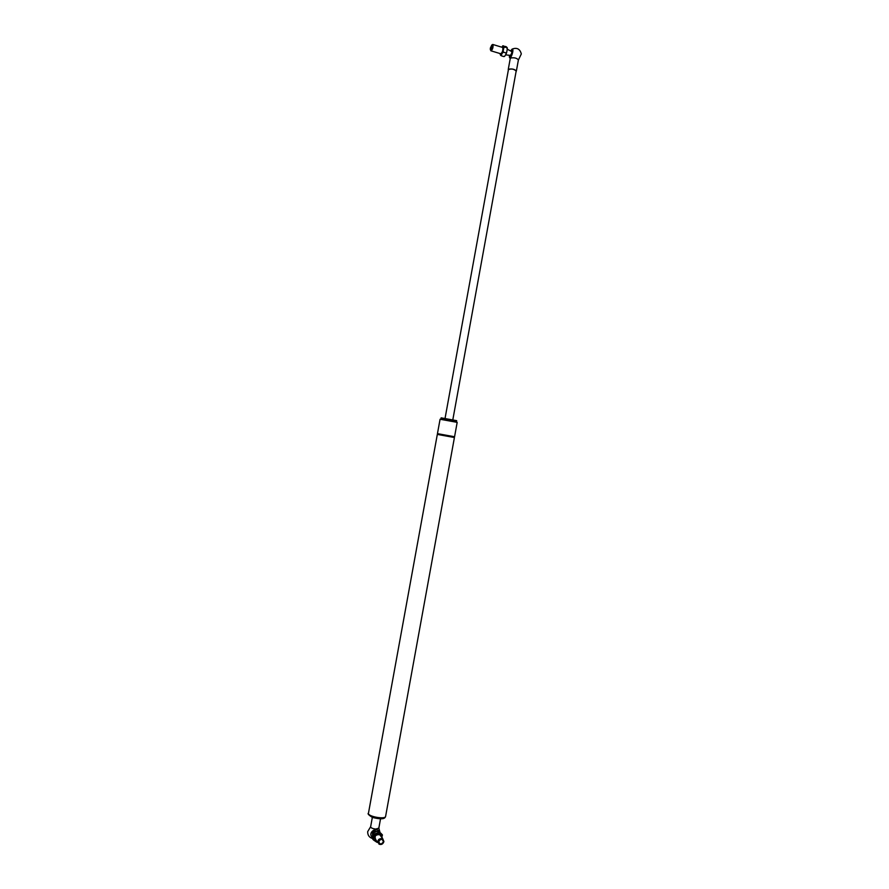 <?xml version="1.0" encoding="UTF-8"?>
<svg xmlns="http://www.w3.org/2000/svg" width="889" height="889" viewBox="0 0 889 889"><rect width="100%" height="100%" fill="white"/><g stroke="black" fill="none" stroke-linecap="round" stroke-linejoin="round"><path stroke-width="1.33" d="M385.604 816.413C385.104 816.98 385.726 820.791 372.28 817.391C368.624 814.991 367.346 813.613 368.457 813.257L437.321 434.41L454.423 437.521L385.615 816.335C385.582 819.769 367.546 816.535 368.457 813.257L368.468 813.202M437.455 433.632L454.568 436.743L457.179 422.364L440.077 419.252L437.455 433.632M441.133 417.841L456.679 420.664L456.535 421.442L440.988 418.608L441.133 417.841M508.419 69.642L508.43 69.609C511.364 68.509 513.942 68.986 516.176 71.042L452.823 419.775M378.781 828.137L375.836 829.07C372.702 828.681 370.969 827.948 370.613 826.881L370.691 826.681M372.269 837.238C366.901 832.671 378.003 825.348 379.225 832.649M377.036 831.237C373.436 830.437 371.946 831.904 372.558 835.649M382.414 835.371L381.926 834.649L382.114 837.849M380.859 833.249L382.392 834.871M382.059 837.771L381.903 835.538L378.681 833.104L374.669 835.027L373.88 839.372L377.269 841.805M380.848 833.249L378.047 831.215M377.858 831.159L376.892 831.293L378.592 832.004L377.958 832.682L373.847 834.271L372.913 839.416L373.602 840.016M376.992 842.328L373.802 840.205L373.88 839.372M372.258 838.016L372.913 839.416M373.358 839.594L373.291 838.783M373.891 835.46L374.669 835.027M372.835 834.071L373.847 832.76L372.235 837.371M374.247 834.693L374.902 834.149M377.958 832.682L378.681 833.104M376.892 831.293L373.847 832.749M373.213 833.438L373.847 834.271M378.77 832.537L379.403 832.737M377.781 831.159L378.414 831.404M381.926 834.649L379.481 832.793M383.915 841.572L382.648 838.538C378.203 838.471 377.003 840.338 379.036 844.161C381.37 845.006 382.992 844.139 383.915 841.572M383.381 841.816C381.292 844.739 379.77 844.639 378.781 841.494C380.87 838.56 382.403 838.671 383.381 841.816M377.858 842.594L376.08 840.227C374.069 836.438 375.258 834.582 379.659 834.66L380.859 836.216M373.469 832.993L375.68 831.882M516.109 71.42L516.376 71.076C514.764 69.198 512.153 68.575 508.53 69.209L508.352 70.02M510.253 58.463L510.553 58.052C514.186 57.385 516.798 58.007 518.398 59.93L516.376 71.042M510.619 50.962L512.131 49.095C514.62 48.606 510.464 60.952 509.408 57.185L509.375 55.251M509.83 55.307L509.853 55.874C510.464 59.363 513.809 49.44 511.686 50.417L511.019 51.184M504.252 56.518L504.819 56.107L503.73 56.54L501.607 55.907L501.274 55.051L500.707 55.462L499.874 53.496M499.974 53.529L500.974 54.896L502.752 51.806L503.53 47.528L502.518 46.35L501.796 47.195M502.674 45.839L506.363 46.873M506.763 47.839L507.308 48.951L507.263 47.806L503.719 46.739L503.441 45.817M503.719 46.739L503.53 47.528M507.263 47.806L506.486 46.917M503.807 47.15L503.763 47.884L504.641 47.195M503.174 51.151L502.629 52.695L503.719 52.262L503.163 51.151L503.763 47.884M506.719 52.218L505.841 52.907L506.174 53.762L506.519 53.051L507.308 48.951M507.186 49.628L506.808 51.706M501.274 55.051L502.629 52.695M500.918 55.451L500.974 54.896M504.819 56.107L506.174 53.762M505.841 52.907L503.719 52.262M505.919 54.218L505.208 55.429M490.428 49.773L490.928 50.806C492.584 49.64 493.273 47.55 492.995 44.528L492.362 44.694M490.372 48.062L491.817 45.039C492.228 47.417 491.739 48.928 490.328 49.562L490.372 48.062M502.529 47.417L502.785 47.495C503.085 50.517 502.396 52.595 500.707 53.751L491.184 50.884M511.608 51.484L511.82 52.962L510.475 55.374L505.574 54.874M438.999 433.999L454.135 436.888M456.535 421.442L440.988 418.608M445.056 418.363L508.43 69.609M378.803 828.348L380.514 818.913M370.613 826.881L372.335 817.413M370.646 826.714L367.679 831.648C367.613 835.071 369.135 837.338 372.258 838.427M380.081 832.671L378.825 828.204M379.659 834.66L382.648 838.538M510.264 58.43L508.23 69.575M518.365 60.096L521.321 53.929C519.965 48.906 516.898 47.295 512.131 49.095M509.586 57.585L510.219 58.641M506.474 46.906L505.563 46.461M491.817 45.039L492.739 44.45M502.785 47.495L492.995 44.528M511.753 51.562L507.263 49.206M512.22 50.595L511.464 51.406M510.297 55.351L510.508 56.474"/></g></svg>
